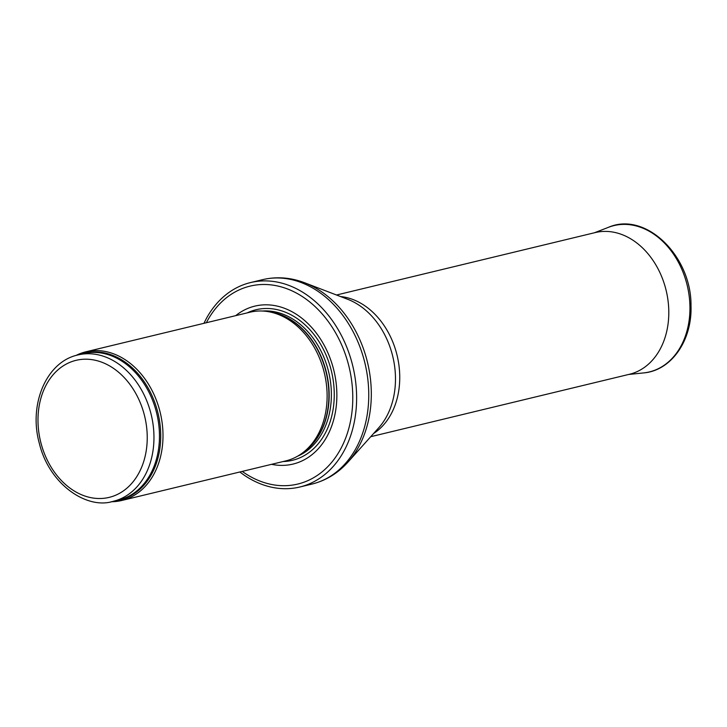 <?xml version="1.0" encoding="UTF-8"?>
<svg xmlns="http://www.w3.org/2000/svg" width="727" height="727" viewBox="0 0 727 727"><rect width="100%" height="100%" fill="white"/><g stroke="black" fill="none" stroke-linecap="round" stroke-linejoin="round"><path stroke-width="1.09" d="M111.267 501.73A76.471 58.087 -103.6 0 0 121.691 500.494A76.471 58.087 -103.6 0 0 161.994 421.76A76.471 58.087 -103.6 0 0 85.813 351.823A76.471 58.087 -103.6 0 0 75.971 355.476M121.691 500.494L285.811 460.891A76.471 58.087 -103.6 0 0 302.577 452.894A76.471 58.087 -103.6 0 0 326.114 382.157A76.471 58.087 -103.6 0 0 268.499 311.692A76.471 58.087 -103.6 0 0 249.934 312.219L85.813 351.823M271.58 464.326A81.251 61.713 -103.6 0 0 335.792 380.421A81.251 61.713 -103.6 0 0 235.702 315.654M239.81 471.987L243.809 474.904A105.142 79.87 -103.6 0 0 299.824 487.008A105.142 79.87 -103.6 0 0 355.239 378.749A105.142 79.87 -103.6 0 0 250.488 282.585A105.142 79.87 -103.6 0 0 206.159 318.899L203.933 323.324M370.715 436.709L629.428 374.278A72.882 55.361 -103.6 0 0 632.69 373.351A72.882 55.361 -103.6 0 0 667.84 299.233A72.882 55.361 -103.6 0 0 598.557 231.913A72.882 55.361 -103.6 0 0 595.231 232.576L336.519 295.008M152.97 423.786A75.272 57.179 -103.6 0 0 77.98 354.949C46.401 361.628 28.426 404.439 39.313 443.297C49.182 484.473 87.031 509.881 113.294 501.294A75.272 57.179 -103.6 0 0 152.97 423.786M146.309 424.795A70.492 53.553 76.4 0 1 74.445 491.107A70.492 53.553 76.4 0 1 57.088 370.643A70.492 53.553 76.4 0 1 146.309 424.795M113.294 501.294L118.801 499.967A75.272 57.179 -103.6 0 0 158.477 422.46A75.272 57.179 -103.6 0 0 83.487 353.613L77.98 354.949M114.966 500.885A75.563 57.397 -103.6 0 0 159.731 422.196A75.563 57.397 -103.6 0 0 79.652 354.54M302.577 452.894L304.731 451.267A75.335 57.233 -103.6 0 0 327.913 381.575A75.335 57.233 -103.6 0 0 271.162 312.147L268.499 311.692M302.986 452.585A75.272 57.179 -103.6 0 0 328.177 381.502A75.272 57.179 -103.6 0 0 268.999 311.774M297.516 456.229A75.272 57.179 -103.6 0 0 330.385 380.975A75.272 57.179 -103.6 0 0 262.474 311.029M283.103 461.545A77.453 58.832 -103.6 0 0 333.239 380.557A77.453 58.832 -103.6 0 0 247.225 312.874M242.227 471.405A101.798 77.326 -103.6 0 0 322.952 471.141A101.798 77.326 -103.6 0 0 351.441 379.24A101.798 77.326 -103.6 0 0 287.947 289.137A101.798 77.326 -103.6 0 0 206.35 322.733M299.824 487.008L311.956 484.082A105.142 79.87 -103.6 0 0 367.371 375.823A105.142 79.87 -103.6 0 0 262.62 279.659L250.488 282.585M304.649 282.776L347.742 299.315A74.572 56.642 -103.6 0 1 394.497 365.408A74.572 56.642 -103.6 0 1 378.74 427.767L347.933 462.136A104.134 79.098 -103.6 0 0 369.943 375.068A104.134 79.098 -103.6 0 0 304.649 282.776C290.636 277.432 276.623 276.387 262.62 279.659M373.569 433.528A72.882 55.361 -103.6 0 0 398.787 364.163A72.882 55.361 -103.6 0 0 340.509 296.543M628.637 374.469L643.531 372.933A75.272 57.179 -103.6 0 0 687.206 285.357A75.272 57.179 -103.6 0 0 608.399 227.342L594.441 232.767M347.933 462.136C337.901 473.286 325.905 480.602 311.956 484.082M643.531 372.933C671.43 370.652 692.258 340.39 691.004 305.767C691.613 255.959 645.567 210.966 608.399 227.342"/></g></svg>
